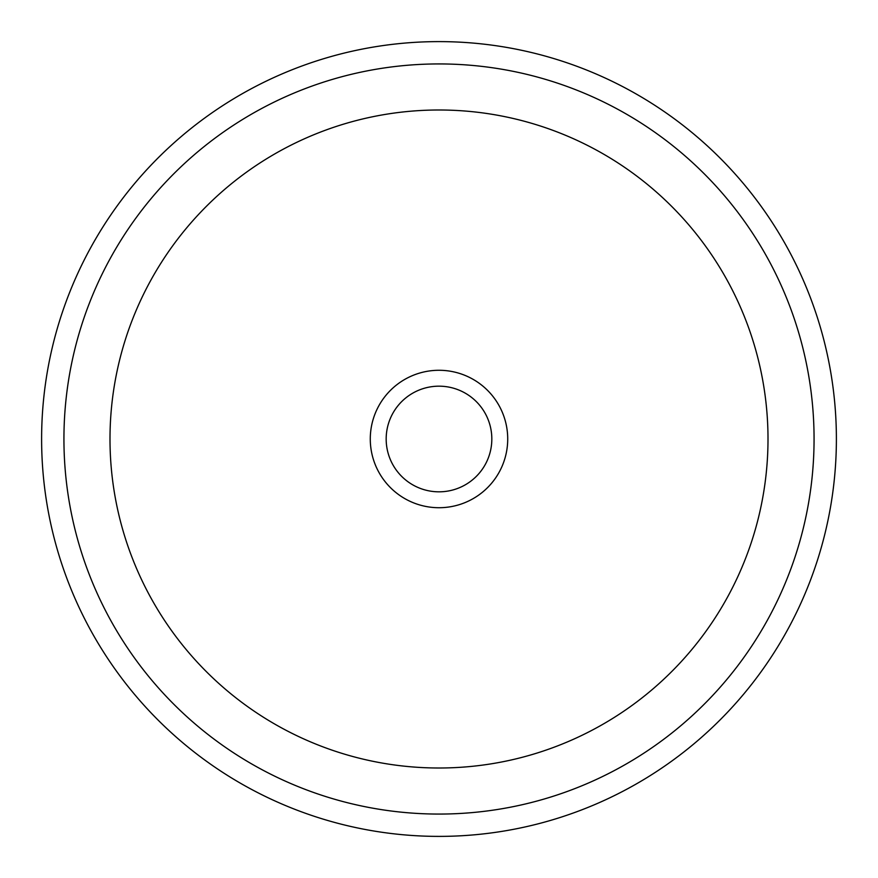<?xml version="1.0" encoding="UTF-8"?>
<svg xmlns="http://www.w3.org/2000/svg" width="878" height="878" viewBox="0 0 878 878"><rect width="100%" height="100%" fill="white"/><g stroke="black" fill="none" stroke-linecap="round" stroke-linejoin="round"><path stroke-width="1.32" d="M485.358 464.33A52.834 52.834 0 0 1 413.67 485.358A52.834 52.834 0 0 1 392.642 413.67A52.834 52.834 0 0 1 464.33 392.642A52.834 52.834 0 0 1 485.358 464.33M90.258 248.485A397.383 397.383 0 0 1 629.515 90.258A397.383 397.383 0 0 1 787.742 629.515A397.383 397.383 0 0 1 248.485 787.742A397.383 397.383 0 0 1 90.258 248.485M499.308 471.947A68.725 68.725 0 0 0 471.947 378.692A68.725 68.725 0 0 0 378.692 406.053A68.725 68.725 0 0 0 406.053 499.308A68.725 68.725 0 0 0 499.308 471.947M109.849 259.186A375.06 375.06 0 0 1 618.814 109.849A375.06 375.06 0 0 1 768.151 618.814A375.06 375.06 0 0 1 259.186 768.151A375.06 375.06 0 0 1 109.849 259.186M150.27 281.267A329.009 329.009 0 0 1 596.733 150.27A329.009 329.009 0 0 1 727.73 596.733A329.009 329.009 0 0 1 281.267 727.73A329.009 329.009 0 0 1 150.27 281.267"/></g></svg>
